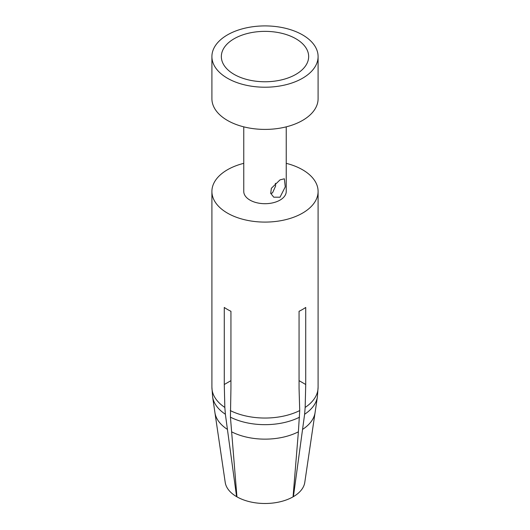 <?xml version="1.0" encoding="UTF-8"?>
<svg xmlns="http://www.w3.org/2000/svg" width="530" height="530" viewBox="0 0 530 530"><rect width="100%" height="100%" fill="white"/><g stroke="black" fill="none" stroke-linecap="round" stroke-linejoin="round"><path stroke-width="0.79" d="M211.907 56.564L211.907 98.752A53.093 30.654 180 0 0 227.456 120.429A53.093 30.654 0 0 0 285.319 127.074A53.093 30.654 0 0 0 318.093 98.752L318.093 56.564A53.093 30.654 0 0 0 302.544 34.887A53.093 30.654 180 0 0 244.681 28.242A53.093 30.654 180 0 0 211.907 56.564A53.093 30.654 180 0 0 227.456 78.241A53.093 30.654 0 0 0 285.319 84.886A53.093 30.654 0 0 0 318.093 56.564M243.76 126.849L243.76 191.436A21.24 12.263 180 0 0 249.981 200.108A21.24 12.263 0 0 0 273.129 202.765A21.24 12.263 0 0 0 286.24 191.436L286.24 126.849M280.019 179.875L284.358 178.789L285.259 186.871L280.019 197.22L273.738 197.18L270.717 193.344L271.36 188.296L280.019 179.875M211.907 387.397L211.907 191.436A53.093 30.654 180 0 0 227.456 213.113A53.093 30.654 0 0 0 285.319 219.758A53.093 30.654 0 0 0 318.093 191.436A53.093 30.654 0 0 0 302.544 169.759A53.093 30.654 180 0 0 286.24 163.339M211.907 191.436A53.093 30.654 180 0 1 243.76 163.339M231.617 431.817A50.264 29.017 0 0 0 298.383 431.817L293.063 496.842A39.929 23.048 180 0 1 236.936 496.842L230.437 417.183L230.941 388.358L230.941 311.289A53.093 30.654 0 0 1 227.456 309.447A53.093 30.654 0 0 1 224.269 307.44L224.269 384.508L224.839 407.444A53.08 30.647 180 0 1 211.921 387.397L212.616 396.884A52.576 30.356 0 0 0 225.382 414.261L224.839 407.444M302.577 429.399A50.264 29.017 0 0 0 315.078 412.585L304.783 482.406A39.929 23.048 180 0 1 293.401 496.65L304.618 414.261L305.161 407.444L305.731 384.508L305.731 307.44A53.093 30.654 0 0 1 299.059 311.289L299.059 388.358L299.722 410.584L298.383 431.817M299.059 380.653L305.731 384.508M212.616 396.884A52.576 30.356 0 0 1 212.609 396.857L214.922 412.585A50.264 29.017 0 0 0 227.423 429.399L225.382 414.261M227.423 429.399L236.599 496.65A39.929 23.048 180 0 1 225.217 482.406L214.922 412.585M224.269 384.508L230.941 380.653M270.764 193.503L272.506 192.88L275.62 186.01L275.381 183.287M234.134 74.385A43.659 25.201 180 0 1 225.151 66.853A43.659 25.201 180 0 1 240.242 35.808A43.659 25.201 180 0 1 295.866 38.743A43.659 25.201 0 0 1 304.849 66.853A43.659 25.201 0 0 1 234.134 74.385M230.285 410.578A53.08 30.647 0 0 0 299.715 410.578M305.161 407.438A53.08 30.647 0 0 0 318.079 387.397L317.384 396.884A52.576 30.356 0 0 0 317.39 396.857L315.078 412.585M230.437 417.183A52.576 30.356 0 0 0 299.563 417.183M304.618 414.261A52.576 30.356 0 0 0 317.384 396.884M318.093 387.397L318.093 191.436"/></g></svg>
